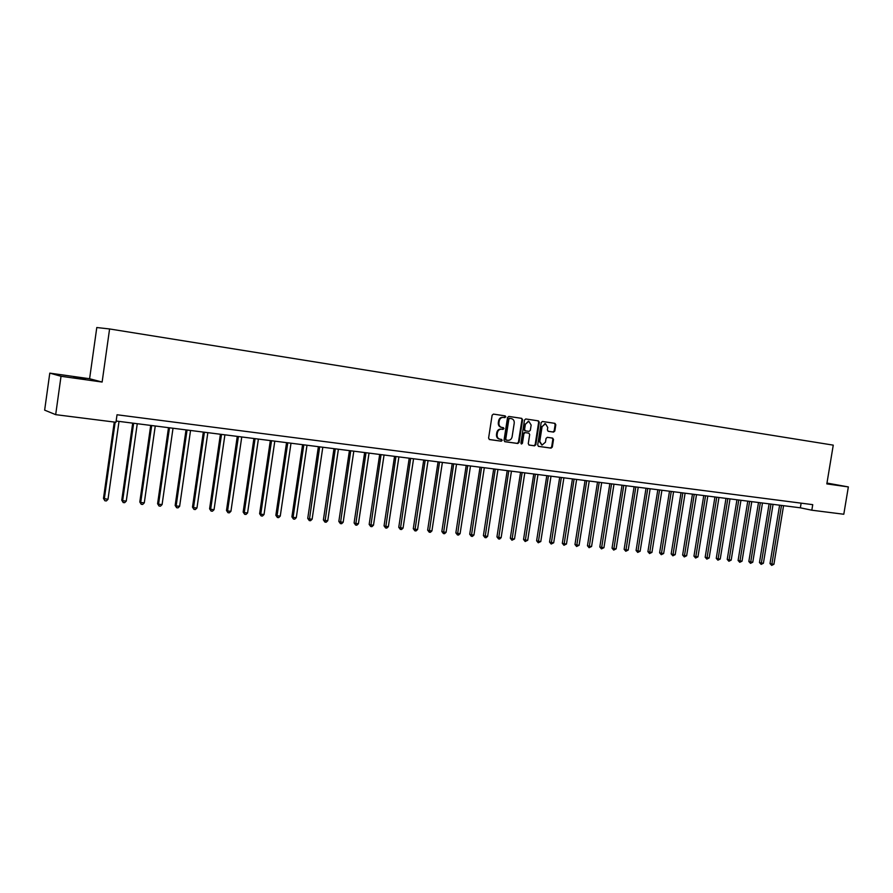 <?xml version="1.0" encoding="UTF-8"?>
<svg xmlns="http://www.w3.org/2000/svg" width="893" height="893" viewBox="0 0 893 893"><rect width="100%" height="100%" fill="white"/><g stroke="black" fill="none" stroke-linecap="round" stroke-linejoin="round"><path stroke-width="1.34" d="M505.818 416.886L505.181 415.881L493.427 414.106L492.121 415.223L488.594 438.128L489.509 439.557L501.274 441.187L502.179 440.416L501.565 439.423L499.924 439.189C497.881 438.608 496.954 437.09 497.122 434.657L497.412 432.759C498.004 430.326 499.399 429.142 501.576 429.209L503.998 428.651L503.373 427.658L501.788 427.423C499.723 426.843 498.774 425.325 498.941 422.858L499.232 420.96C499.834 418.527 501.219 417.355 503.395 417.422L505.818 416.886M501.62 427.39L501.152 427.312C499.087 426.731 498.138 425.202 498.305 422.746L498.607 420.849C499.198 418.415 500.582 417.243 502.759 417.321L504.266 417.544L505.181 416.774L504.668 415.803M489.241 439.479L500.638 441.064L501.542 440.282L501.129 439.367M499.399 439.077L499.299 439.066C497.256 438.474 496.318 436.967 496.486 434.534L496.787 432.636C497.379 430.203 498.763 429.031 500.94 429.086L502.458 429.31L503.362 428.54L502.904 427.591M826.896 483.526L830.3 483.973L826.929 483.292M73.829 377.013L85.415 379.045L73.829 377.013M553.582 432.1L554.821 431.018L555.803 424.755L554.955 423.36L542.442 421.485L541.18 422.568L537.686 444.993L538.568 446.388L551.07 448.13L552.321 447.036L553.504 439.49L552.655 438.106L547.309 437.336L546.047 438.43L545.467 442.18L542.029 445.094L539.785 441.376L542.084 426.62L545.467 423.717L547.766 427.468L547.376 429.924L548.235 431.308L553.582 432.1L552.912 431.978L554.162 430.895L555.133 424.644L554.419 423.282M826.829 483.894L848.35 486.919L843.796 514.245L811.815 510.204L812.742 504.657L117.028 414.765L115.967 422.266L55.679 414.653L61.025 376.277L102.126 382.048L109.593 328.959L833.258 445.138L826.829 483.894M522.595 419.788L521.713 418.359L508.831 416.428L507.537 417.533L504.02 440.282L504.891 441.7L517.806 443.497L519.079 442.392L522.595 419.788L521.199 418.292M525.765 418.973L538.457 420.882L539.316 422.289L535.822 444.725L534.561 445.83L529.114 445.071L528.265 443.676L529.683 434.545L528.823 433.138L525.196 432.614L523.912 433.719L522.438 443.241L521.523 444.011L520.92 443.028L524.481 420.067L525.765 418.973M109.593 328.959L96.79 327.53L89.601 378.744L49.785 373.129L61.025 376.277M49.785 373.129L44.65 410.144L55.679 414.653M848.35 486.919L826.974 483.068M116.135 421.027L800.362 507.816L811.815 510.204M801.133 503.15L800.362 507.816M102.126 382.048L89.601 378.744M504.657 441.622L517.159 443.363L518.442 442.258L521.947 419.677M509.769 418.382L508.865 419.152L505.773 439.11L506.387 440.104L507.994 440.327C510.149 440.372 511.533 439.2 512.113 436.789L514.223 423.17C514.39 420.715 513.453 419.197 511.388 418.616L509.122 418.27L508.217 419.04L508.865 419.152M506.331 440.082L505.137 438.988L508.217 419.04M509.122 418.27L510.718 418.504M528.89 444.993L533.902 445.696L535.175 444.602L538.658 422.177L537.932 420.804M528.221 433.038L524.548 432.502L523.265 433.596L521.791 443.118L522.438 443.241M521.199 443.854L521.791 443.118M531.156 425.068L528.823 421.295L525.397 424.22L524.582 429.455L525.441 430.861L529.069 431.386L530.342 430.292L531.156 425.068M528.522 421.262L525.397 424.22M524.794 430.739L523.934 429.332L524.738 424.097M548.056 431.263L552.912 431.978M545.154 423.695L542.084 426.62M541.917 445.071L539.126 441.242L541.426 426.508M538.312 446.31L550.412 447.996L551.662 446.902L552.834 439.367L552.198 438.039M114.259 422.054L103.476 498.45L107.997 499.31L119.015 421.396M115.164 422.166L104.314 498.953L104.905 500.783L103.476 498.45M107.997 499.31L106.379 500.928L104.905 500.783M132.7 423.137L121.761 500.236L122.642 500.739L126.27 501.085L137.265 423.706M133.637 423.249L122.642 500.739L123.201 502.558L121.761 500.236M126.27 501.085L124.652 502.692L123.201 502.558M150.705 425.414L139.799 502L140.714 502.502L144.298 502.848L155.259 425.994M151.687 425.537L140.714 502.502L141.25 504.299L139.799 502M144.298 502.848L142.679 504.445L141.25 504.299M168.487 427.669L157.592 503.741L158.552 504.232L162.091 504.578L173.019 428.249M169.491 427.803L158.552 504.232L159.066 506.03L157.592 503.741M162.091 504.578L160.472 506.164L159.066 506.03M186.023 429.89L175.162 505.46L176.144 505.951L179.638 506.298L190.544 430.471M187.061 430.024L176.144 505.951L176.635 507.726L175.162 505.46M179.638 506.298L178.031 507.871L176.635 507.726M203.325 432.089L192.497 507.146L193.513 507.648L196.962 507.983L207.846 432.659M204.397 432.223L193.513 507.648L193.982 509.412L192.497 507.146M196.962 507.983L195.355 509.546L193.982 509.412M220.415 434.255L209.598 508.82L210.648 509.323L214.052 509.657L224.913 434.824M221.509 434.4L210.648 509.323L211.094 511.075L209.598 508.82M214.052 509.657L212.456 511.198L211.094 511.075M237.27 436.398L226.487 510.472L227.57 510.975L230.93 511.298L241.757 436.967M238.409 436.543L227.57 510.975L227.994 512.705L226.487 510.472M230.93 511.298L229.334 512.839L227.994 512.705M253.913 438.508L243.153 512.102L244.269 512.604L247.584 512.928L258.39 439.077M255.074 438.653L244.269 512.604L244.671 514.323L243.153 512.102M247.584 512.928L245.999 514.457L244.671 514.323M270.333 440.584L259.617 513.709L260.756 514.212L264.027 514.524L274.798 441.153M271.528 440.74L260.756 514.212L261.136 515.92L259.617 513.709M264.027 514.524L262.442 516.042L261.136 515.92M286.553 442.649L275.859 515.294L277.031 515.797L280.257 516.109L291.006 443.207M287.78 442.805L277.031 515.797L277.388 517.494L275.859 515.294M280.257 516.109L278.683 517.616L277.388 517.494M302.571 444.681L291.899 516.857L293.094 517.36L296.286 517.672L307.002 445.239M303.821 444.837L293.094 517.36L293.44 519.045L291.899 516.857M296.286 517.672L294.712 519.179L293.44 519.045M318.377 446.679L307.739 518.409L308.967 518.911L312.115 519.224L322.808 447.248M319.661 446.846L309.291 520.586L307.739 518.409M312.115 519.224L310.541 520.708L309.291 520.586M333.993 448.666L323.389 519.938L324.639 520.44L327.742 520.742L338.402 449.224M335.299 448.833L324.94 522.104L323.389 519.938M327.742 520.742L326.179 522.226L324.94 522.104M349.42 450.619L338.838 521.445L340.11 521.947L343.18 522.249L353.807 451.177M350.748 450.786L340.389 523.599L338.838 521.445M343.18 522.249L341.617 523.722L340.389 523.599M364.645 452.55L354.097 522.941L355.392 523.443L358.428 523.733L369.032 453.108M365.996 452.718L355.66 525.084L354.097 522.941M358.428 523.733L356.865 525.196L355.66 525.084M379.692 454.459L369.166 524.414L370.483 524.917L373.486 525.207L384.057 455.017M381.065 454.637L370.74 526.535L369.166 524.414M373.486 525.207L371.934 526.658L370.74 526.535M394.55 456.345L384.057 525.865L385.396 526.368L388.366 526.658L398.903 456.892M395.945 456.524L385.631 527.986L384.057 525.865M388.366 526.658L386.814 528.098L385.631 527.986M409.228 458.209L398.758 527.305L400.131 527.808L403.056 528.087L413.571 458.756M410.657 458.388L400.343 529.404L398.758 527.305M403.056 528.087L401.515 529.527L400.343 529.404M423.728 460.04L413.292 528.723L414.687 529.225L417.578 529.504L428.06 460.598M425.18 460.23L414.877 530.822L413.292 528.723M417.578 529.504L416.038 530.933L414.877 530.822M438.061 461.86L427.647 530.129L429.064 530.632L431.922 530.911L442.381 462.407M439.523 462.049L429.243 532.206L427.647 530.129M431.922 530.911L430.381 532.317L429.243 532.206M452.215 463.657L441.834 531.514L443.274 532.016L446.098 532.284L456.524 464.204M453.711 463.847L443.441 533.59L441.834 531.514M446.098 532.284L444.569 533.69L443.441 533.59M466.213 465.432L455.854 532.887L457.316 533.389L460.096 533.657L470.499 465.979M467.72 465.621L457.462 534.94L455.854 532.887M460.096 533.657L458.578 535.052L457.462 534.94M480.032 467.184L469.718 534.237L471.191 534.74L473.949 535.007L484.319 467.731M481.561 467.385L471.325 536.291L469.718 534.237M473.949 535.007L472.419 536.392L471.325 536.291M493.706 468.914L483.403 535.577L484.899 536.079L487.623 536.336L497.959 469.461M495.247 469.115L485.022 537.619L483.403 535.577M487.623 536.336L486.105 537.72L485.022 537.619M507.213 470.633L496.943 536.894L498.45 537.396L501.14 537.664L511.455 471.169M508.776 470.834L498.562 538.925L496.943 536.894M501.14 537.664L499.634 539.026L498.562 538.925M520.563 472.33L510.316 538.2L511.845 538.702L514.513 538.959L524.794 472.866M522.137 472.531L511.946 540.22L510.316 538.2M514.513 538.959L511.946 540.22M533.757 474.004L523.544 539.495L525.095 539.997L527.718 540.254L537.977 474.54M535.354 474.205L525.173 541.504L523.544 539.495M527.718 540.254L525.173 541.504M546.795 475.656L536.615 540.778L538.189 541.27L540.79 541.526L551.003 476.192M548.414 475.857L538.245 542.777L536.615 540.778M540.79 541.526L538.245 542.777M559.699 477.286L549.541 542.04L551.126 542.531L553.693 542.788L563.896 477.822M561.329 477.498L551.182 544.027L549.541 542.04M553.693 542.788L551.182 544.027M572.446 478.905L562.322 543.29L563.929 543.781L566.463 544.027L576.632 479.441M574.099 479.117L563.963 545.266L562.322 543.29M566.463 544.027L563.963 545.266M585.06 480.501L574.969 544.518L576.577 545.02L579.088 545.266L589.224 481.037M586.723 480.713L576.599 546.494L574.969 544.518M579.088 545.266L576.599 546.494M597.517 482.086L587.46 545.746L589.09 546.237L591.579 546.483L601.681 482.611M599.203 482.298L589.101 547.699L587.46 545.746M591.579 546.483L589.101 547.699M609.852 483.649L599.817 546.951L601.458 547.442L603.925 547.688L613.993 484.173M611.549 483.861L601.458 548.894L599.817 546.951M603.925 547.688L601.458 548.894M622.041 485.2L612.04 548.146L613.692 548.637L616.125 548.882L626.172 485.725M623.749 485.412L613.692 550.077L612.04 548.146M616.125 548.882L613.692 550.077M634.108 486.73L624.129 549.329L625.803 549.82L628.203 550.055L638.216 487.254M635.827 486.942L625.781 551.249L624.129 549.329M628.203 550.055L625.781 551.249M646.03 488.237L636.084 550.49L637.769 550.992L640.147 551.215L650.137 488.761M647.76 488.46L637.736 552.41L636.084 550.49M640.147 551.215L637.736 552.41M657.828 489.732L647.905 551.651L649.602 552.142L651.957 552.376L661.914 490.257M659.57 489.956L649.568 553.56L647.905 551.651M651.957 552.376L649.568 553.56M669.493 491.217L659.603 552.789L661.322 553.28L663.644 553.515L673.579 491.73M671.257 491.44L661.266 554.687L659.603 552.789M663.644 553.515L661.266 554.687M681.035 492.679L671.179 553.917L672.898 554.419L675.208 554.642L685.11 493.193M682.81 492.903L672.842 555.814L671.179 553.917M675.208 554.642L672.842 555.814M692.466 494.13L682.632 555.044L684.362 555.535L686.639 555.759L696.518 494.644M694.241 494.354L684.284 556.919L682.632 555.044M686.639 555.759L684.284 556.919M703.762 495.559L693.961 556.149L695.703 556.64L697.958 556.864L707.803 496.073M705.548 495.794L695.614 558.025L693.961 556.149M697.958 556.864L695.614 558.025M714.936 496.977L705.169 557.243L706.921 557.734L709.154 557.958L718.965 497.49M716.744 497.211L706.832 559.107L705.169 557.243M709.154 557.958L706.832 559.107M725.998 498.383L716.253 558.326L718.028 558.817L720.227 559.029L730.016 498.897M727.817 498.618L717.916 560.179L716.253 558.326M720.227 559.029L717.916 560.179M736.948 499.767L727.226 559.398L729.012 559.889L731.188 560.101L740.956 500.281M738.768 500.002L728.9 561.25L727.226 559.398M731.188 560.101L728.9 561.25M747.776 501.14L738.087 560.458L739.884 560.949L742.038 561.161L751.772 501.654M749.618 501.375L739.761 562.3L738.087 560.458M742.038 561.161L739.761 562.3M758.503 502.502L748.836 561.507L750.633 561.998L752.777 562.21L762.477 503.005M760.345 502.737L750.511 563.338L748.836 561.507M752.777 562.21L750.511 563.338M769.107 503.853L759.474 562.545L761.283 563.036L763.403 563.249L773.07 504.355M770.96 504.087L761.149 564.376L759.474 562.545M763.403 563.249L761.149 564.376M779.611 505.181L770 563.572L771.82 564.063L773.918 564.276L783.563 505.684M781.475 505.416L771.675 565.392L770 563.572M773.918 564.276L771.675 565.392M502.759 417.321L503.395 417.422M498.607 420.849L499.232 420.96M498.305 422.746L498.941 422.858M502.458 429.31L503.083 429.421M500.94 429.086L501.576 429.209M496.787 432.636L497.412 432.759M496.486 434.534L497.122 434.657M500.638 441.064L501.274 441.187M504.266 417.544L504.902 417.656M518.442 442.258L519.079 442.392M517.159 443.363L517.806 443.497M505.137 438.988L505.773 439.11M538.658 422.177L539.316 422.289M535.175 444.602L535.822 444.725M533.902 445.696L534.561 445.83M524.548 432.502L525.196 432.614M523.265 433.596L523.912 433.719M523.934 429.332L524.582 429.455M539.126 441.242L539.785 441.376M552.834 439.367L553.504 439.49M551.662 446.902L552.321 447.036M550.412 447.996L551.07 448.13M555.133 424.644L555.803 424.755M554.162 430.895L554.821 431.018M505.751 439.97L506.387 440.104M510.74 418.516L511.388 418.616M528.176 421.183L528.823 421.295M544.808 423.606L545.467 423.717"/></g></svg>
